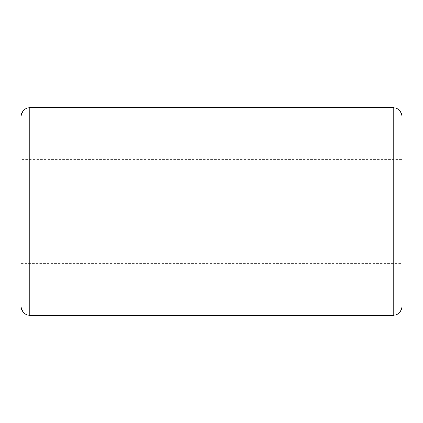 <?xml version="1.0" encoding="UTF-8"?>
<svg xmlns="http://www.w3.org/2000/svg" width="423" height="423" viewBox="0 0 423 423"><rect width="100%" height="100%" fill="white"/><g stroke="black" fill="none" stroke-linecap="round" stroke-linejoin="round"><path stroke-width="0.32" stroke-dasharray="2.12 1.59" d="M401.85 116.325L401.85 306.675M21.15 263.413L401.85 263.413L401.85 159.587L21.15 159.587L21.15 263.413L21.15 159.587M21.15 306.675L21.15 116.325M393.2 315.325L393.2 107.675M29.8 107.675L29.8 315.325"/><path stroke-width="0.63" d="M393.2 315.325L396.383 314.717C399.846 313.152 401.67 310.471 401.85 306.675L401.85 116.325C401.67 112.529 399.846 109.848 396.383 108.283L393.2 107.675L393.2 315.325L29.8 315.325L29.8 107.675L393.2 107.675M401.85 159.587L401.85 263.413M29.8 107.675C24.55 108.188 21.663 111.069 21.15 116.325L21.15 306.675C21.663 311.931 24.55 314.812 29.8 315.325"/></g></svg>
